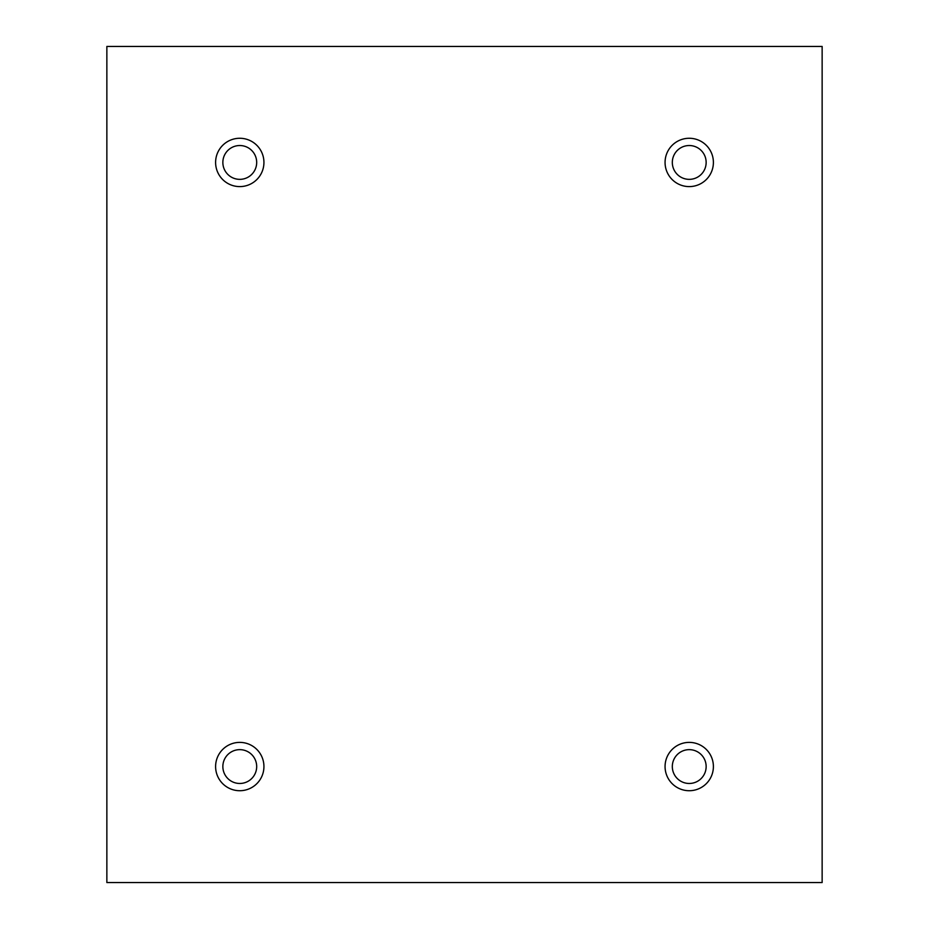 <?xml version="1.0" encoding="UTF-8"?>
<svg xmlns="http://www.w3.org/2000/svg" width="929" height="929" viewBox="0 0 929 929"><rect width="100%" height="100%" fill="white"/><g stroke="black" fill="none" stroke-linecap="round" stroke-linejoin="round"><path stroke-width="0.7" stroke-dasharray="4.64 3.48" d="M822.142 46.45L106.858 46.45L106.858 882.55L822.142 882.55L822.142 46.45M222.855 162.436A16.919 16.919 0 0 1 248.229 147.792A16.919 16.919 0 0 1 248.229 177.091A16.919 16.919 0 0 1 222.855 162.436M672.317 162.436A16.919 16.919 0 0 1 697.691 147.792A16.919 16.919 0 0 1 697.691 177.091A16.919 16.919 0 0 1 672.317 162.436M672.317 766.564A16.919 16.919 0 0 1 697.691 751.909A16.919 16.919 0 0 1 697.691 781.208A16.919 16.919 0 0 1 672.317 766.564M222.855 766.564A16.919 16.919 0 0 1 248.229 751.909A16.919 16.919 0 0 1 248.229 781.208A16.919 16.919 0 0 1 222.855 766.564M239.763 790.718A24.166 24.166 0 0 0 260.701 754.476A24.166 24.166 0 0 0 218.838 754.476A24.166 24.166 0 0 0 239.763 790.718M689.237 790.718A24.166 24.166 0 0 0 710.162 754.476A24.166 24.166 0 0 0 668.299 754.476A24.166 24.166 0 0 0 689.237 790.718M689.237 186.601A24.166 24.166 0 0 0 710.162 150.359A24.166 24.166 0 0 0 668.299 150.359A24.166 24.166 0 0 0 689.237 186.601M239.763 186.601A24.166 24.166 0 0 0 260.701 150.359A24.166 24.166 0 0 0 218.838 150.359A24.166 24.166 0 0 0 239.763 186.601"/><path stroke-width="1.39" d="M822.142 46.45L106.858 46.45L106.858 882.55L822.142 882.55L822.142 46.45M239.763 186.601A24.166 24.166 0 0 1 218.838 150.359A24.166 24.166 0 0 1 260.701 150.359A24.166 24.166 0 0 1 239.763 186.601M689.237 186.601A24.166 24.166 0 0 1 668.299 150.359A24.166 24.166 0 0 1 710.162 150.359A24.166 24.166 0 0 1 689.237 186.601M689.237 790.718A24.166 24.166 0 0 1 668.299 754.476A24.166 24.166 0 0 1 710.162 754.476A24.166 24.166 0 0 1 689.237 790.718M239.763 790.718A24.166 24.166 0 0 1 218.838 754.476A24.166 24.166 0 0 1 260.701 754.476A24.166 24.166 0 0 1 239.763 790.718M222.855 766.564A16.919 16.919 0 0 1 248.229 751.909A16.919 16.919 0 0 1 248.229 781.208A16.919 16.919 0 0 1 222.855 766.564M672.317 766.564A16.919 16.919 0 0 1 697.691 751.909A16.919 16.919 0 0 1 697.691 781.208A16.919 16.919 0 0 1 672.317 766.564M672.317 162.436A16.919 16.919 0 0 1 697.691 147.792A16.919 16.919 0 0 1 697.691 177.091A16.919 16.919 0 0 1 672.317 162.436M222.855 162.436A16.919 16.919 0 0 1 248.229 147.792A16.919 16.919 0 0 1 248.229 177.091A16.919 16.919 0 0 1 222.855 162.436"/></g></svg>
